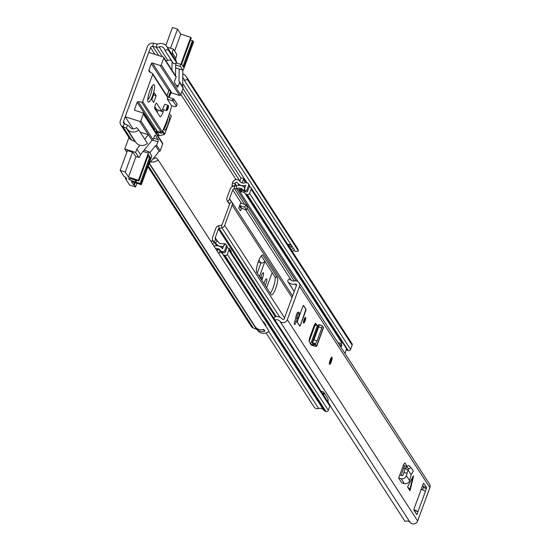 <?xml version="1.0" encoding="UTF-8"?>
<svg xmlns="http://www.w3.org/2000/svg" width="550" height="550" viewBox="0 0 550 550"><rect width="100%" height="100%" fill="white"/><g stroke="black" fill="none" stroke-linecap="round" stroke-linejoin="round"><path stroke-width="0.82" d="M258.981 259.992L260.824 262.845A3.664 3.506 -32.9 0 0 260.996 262.886L257.235 273.151M168.08 49.686L164.849 50.256L173.539 63.676L176.77 63.106L168.08 49.686A7.789 7.452 -32.9 0 0 158.07 43.945A1.836 1.753 147.1 0 1 157.039 44.014L153.546 43.237A5.136 4.909 -32.9 0 0 147.476 46.578L120.374 120.636A5.136 4.909 -32.9 0 0 122.987 126.741L126.259 128.109A1.836 1.753 147.1 0 1 127.036 128.755A7.789 7.452 -32.9 0 0 138.724 129.91L147.414 143.33A7.789 7.452 147.1 0 1 135.719 142.168A1.836 1.753 -32.9 0 0 134.949 141.529L131.677 140.161A5.136 4.909 147.1 0 1 129.518 138.359L120.828 124.939M260.48 278.163A4.214 0.962 -72.4 0 1 260.899 276.884L261.332 275.694A4.214 0.962 -72.4 0 1 263.278 272.704A4.214 0.962 -72.4 0 1 263.423 272.827A4.214 0.962 -72.4 0 1 262.666 277.75L262.233 278.939A4.214 0.962 -72.4 0 1 261.745 280.115M265.189 285.436A4.125 0.942 107.6 0 0 266.681 278.919A4.125 0.942 107.6 0 0 266.537 278.795A4.125 0.942 107.6 0 0 264.048 283.669M264.949 261.415L259.421 276.519M164.849 50.256A4.489 4.297 -32.9 0 0 159.081 46.943A5.136 4.909 147.1 0 1 156.193 47.135L152.708 46.358A1.836 1.753 -32.9 0 0 150.535 47.547L123.434 121.605A1.836 1.753 -32.9 0 0 124.369 123.791L127.641 125.159A5.136 4.909 147.1 0 1 129.8 126.954A4.489 4.297 -32.9 0 0 136.537 127.621L138.724 129.91M272.174 272.58L266.647 287.684M287.753 244.461A4.489 4.297 147.1 0 1 290.971 245.039M294.147 249.941L295.178 251.536L298.409 250.972L187.481 79.654L184.257 80.224A4.489 4.297 -32.9 0 0 182.765 77.584M184.257 80.224L293.116 247.913A3.658 3.499 147.1 0 1 291.184 249.762M292.339 251.549A3.658 3.499 -32.9 0 0 294.271 249.7L293.116 247.913M165.825 60.672A5.136 4.909 -32.9 0 0 167.771 60.362A4.489 4.297 147.1 0 1 171.648 60.754M294.965 244.434L296.072 246.132M187.481 79.654A7.789 7.452 -32.9 0 0 182.82 73.906M298.409 250.972A7.789 7.452 -32.9 0 0 297.323 248.071L186.402 76.759M167.001 46.791L175.684 60.211A7.789 7.452 147.1 0 1 176.77 63.106L180.826 64.391A1.836 0.419 107.6 0 0 180.496 66.529L182.813 70.111A1.836 0.419 107.6 0 0 182.875 70.159A1.836 0.419 107.6 0 0 183.721 68.86L193.634 41.773L192.369 40.631L182.958 66.351M153.031 158.826A4.489 4.297 -32.9 0 0 155.946 157.589L158.125 159.878L269.046 331.189A7.789 7.452 -32.9 0 1 257.359 330.034A1.836 1.753 147.1 0 0 256.589 329.388L253.316 328.02A5.136 4.909 -32.9 0 1 251.151 326.219L147.902 166.753M263.863 329.368A2.75 2.633 -32.9 0 0 263.883 329.381L264.777 331.203A7.789 7.452 147.1 0 1 256.472 328.632L255.31 326.837A7.789 7.452 -32.9 0 0 263.615 329.409L263.615 329.409M150.666 161.769A7.789 7.452 -32.9 0 0 158.125 159.878M262.762 321.482A3.658 3.499 147.1 0 1 264.839 324.686M265.994 326.473A3.658 3.499 -32.9 0 0 265.691 324.988M291.562 246.524A4.489 4.297 -32.9 0 0 288.908 246.249M290.455 247.981A4.489 4.297 -32.9 0 0 290.07 248.043M260.996 262.886A3.664 3.506 -32.9 0 0 264.873 261.298M260.824 262.845L258.156 262.151M291.692 246.159A2.936 2.805 147.1 0 1 291.692 246.153L291.383 247.005A1.65 1.581 147.1 0 1 290.097 248.091M147.764 99.681A7.329 1.677 107.6 0 0 150.631 94.6A7.329 1.677 107.6 0 0 152.041 86.219M148.074 101.819A9.164 2.097 107.6 0 0 152.625 95.59A9.164 2.097 107.6 0 0 154.275 84.886A9.164 2.097 107.6 0 0 153.409 84.714A9.164 2.097 107.6 0 0 149.181 92.716A9.164 2.097 107.6 0 0 148.005 101.695A9.164 2.097 107.6 0 0 148.074 101.819M156.399 103.159L156.626 103.228A2.839 0.646 107.6 0 0 156.53 103.146A2.839 0.646 107.6 0 0 155.217 105.16A2.839 0.646 107.6 0 0 154.708 108.481L159.892 116.49A6.689 1.526 -72.4 0 0 160.126 116.683A6.689 1.526 -72.4 0 0 163.206 111.939L158.187 110.103M168.472 116.236A7.329 1.677 -72.4 0 1 168.905 116.16A7.329 1.677 -72.4 0 1 169.166 116.373A7.329 1.677 -72.4 0 1 168.066 124.3A7.329 1.677 -72.4 0 1 164.464 130.137A7.329 1.677 -72.4 0 1 164.209 129.924A7.329 1.677 -72.4 0 1 163.976 127.868M163.969 129.037A7.329 1.677 107.6 0 0 165.578 126.273M167.585 119.955A7.329 1.677 107.6 0 0 167.867 117.968M156.296 132.956L157.843 135.348L159.397 135.664L156.956 131.883M159.397 135.664L164.113 134.619L159.397 135.664M164.127 134.578L164.725 134.069M161.109 132.151L141.708 102.183A0.914 0.88 -32.9 0 0 142.725 101.571L162.133 131.539A0.914 0.88 147.1 0 1 161.109 132.151L157.582 131.622A0.914 0.88 -32.9 0 0 156.833 131.849L161.48 133.327A43.306 9.893 107.6 0 0 171.751 105.82M156.833 131.849A0.914 0.88 -32.9 0 0 156.564 132.234L156.186 133.251M143.303 114.001A0.914 0.88 -32.9 0 0 143.227 113.231L162.628 143.199A0.914 0.88 147.1 0 1 162.711 143.969L143.303 114.001L140.828 120.773A0.914 0.88 147.1 0 1 139.666 121.351L125.214 116.751L133.045 128.851M148.933 163.928L159.074 151.319A0.914 0.88 -32.9 0 0 160.229 150.741L162.711 143.969M167.221 99.055L171.566 105.765L174.948 106.741L176.241 106.336A3.664 0.66 -159.9 0 0 176.385 106.226A3.664 0.66 -159.9 0 0 176.344 106.047L173.147 101.118L167.221 99.055L167.729 97.659L152.673 74.401A0.914 0.88 -32.9 0 0 152.261 73.336L149.799 72.084A1.836 1.753 147.1 0 1 148.981 69.96L150.631 72.511M154.619 107.614L154.907 106.831M175.766 60.335L175.801 58.142L172.178 52.552L172.143 54.739M172.04 61.359L171.909 70.07M175.526 75.659L175.718 63.291M125.214 116.751L148.761 52.408L163.213 57.001A0.914 0.88 147.1 0 1 163.756 58.121L161.274 64.893L180.682 94.861A0.914 0.88 147.1 0 1 179.52 95.439L171.868 93.005A0.914 0.88 -32.9 0 0 170.706 93.583L169.049 97.364M140.188 132.172L148.356 134.771L144.76 139.239M139.947 145.221L136.854 149.071L135.616 152.46L138.799 157.376L135.568 156.351L132.963 152.322L127.394 150.604M138.799 157.376A2.75 0.626 -72.4 0 0 138.896 157.458A2.75 0.626 -72.4 0 0 140.167 155.506L140.477 154.66L136.854 149.071M140.477 154.66L151.979 140.36A0.914 0.88 -32.9 0 0 153.134 139.782L154.378 136.393A1.836 0.419 -72.4 0 1 155.217 135.094A1.836 0.419 -72.4 0 1 155.286 135.149L158.18 139.624A1.836 0.419 -72.4 0 1 157.85 141.762L156.613 145.152A0.914 0.88 147.1 0 1 155.451 145.729L149.82 152.728M139.666 121.351L151.979 140.36M155.609 132.358L155.98 131.34A0.914 0.88 147.1 0 1 156.778 130.721L155.471 128.714A0.914 0.88 -32.9 0 0 154.681 129.326L154.309 130.343M154.681 129.326L137.156 102.266L134.571 109.333L135.341 110.522M156.179 95.782L154.296 92.874L151.821 99.646L153.697 102.554L156.179 95.782L153.539 94.944M161.844 111.265L156.709 109.615L161.844 111.265L163.859 106.322A2.839 0.646 -72.4 0 1 165.172 104.308A2.839 0.646 -72.4 0 1 165.296 104.438M156.709 109.615L154.784 106.638M156.626 103.228L161.81 111.238M157.238 112.392A6.689 1.526 107.6 0 0 158.104 110.316M163.989 109.794L163.206 111.939M167.729 97.659A0.914 0.88 147.1 0 0 167.674 96.931L173.889 99.083L177.086 104.019A3.664 0.66 20.1 0 1 177.127 104.198A3.664 0.66 20.1 0 1 176.983 104.301M168.479 97.185L170.129 92.689A0.914 0.88 147.1 0 1 170.919 92.07L169.62 90.056A0.914 0.88 -32.9 0 0 168.822 90.674L151.305 63.614L148.981 69.96M168.822 90.674L166.946 95.803M179.19 68.991L178.998 81.379A0.914 0.88 147.1 0 1 179.541 82.5L178.296 85.883A1.836 0.419 -72.4 0 1 177.458 87.182A1.836 0.419 -72.4 0 1 177.389 87.127L174.494 82.658A1.836 0.419 -72.4 0 1 174.824 80.513L176.062 77.131A0.914 0.88 -32.9 0 0 175.979 76.361L163.673 57.351M175.801 58.142L176.11 57.296A2.75 0.626 -72.4 0 0 176.605 54.086L173.415 49.163L172.178 52.552M141.708 102.183L138.181 101.654L157.582 131.622M142.725 101.571L152.673 74.401M151.305 63.614A0.914 0.88 147.1 0 1 152.46 63.037L171.868 93.005M179.52 95.439L160.119 65.471L152.46 63.037M160.119 65.471A0.914 0.88 -32.9 0 0 161.274 64.893M143.227 113.231A0.914 0.88 -32.9 0 0 142.766 112.881L135.114 110.447A0.914 0.88 147.1 0 1 134.571 109.333M137.156 102.266A0.914 0.88 147.1 0 1 138.181 101.654M173.415 49.163L167.269 47.204M126.809 152.206L124.733 148.995L128.947 137.479M124.733 148.995L135.616 152.46M155.451 145.729L159.074 151.319M162.133 131.539L161.48 133.327M180.682 94.861L183.157 88.089A0.914 0.88 -32.9 0 0 183.081 87.319L179.458 81.73M182.627 86.618L182.875 70.159L175.649 67.863M135.582 180.173L134.998 181.761A4.675 0.839 20.1 0 1 133.739 181.404A4.675 0.839 20.1 0 1 128.611 178.654A4.675 0.839 20.1 0 1 132.261 179.121A4.675 0.839 20.1 0 1 133.588 179.582L138.909 180.964L148.479 154.749M135.204 182.738L134.351 185.061L135.568 186.938L129.614 185.048L125.414 178.558L125.806 177.492M125.414 178.558L126.775 178.991L125.62 177.203L124.259 176.77L120.147 170.417L127.414 150.556M132.516 152.178L125.249 172.04L120.147 170.417M134.351 185.061L133.499 184.786L131.388 181.521L141.336 184.69L151.25 157.596A1.836 0.419 -72.4 0 0 151.58 155.451L149.263 151.876A1.836 0.419 107.6 0 0 149.201 151.821A1.836 0.419 107.6 0 0 148.356 153.12L138.442 180.214L138.909 180.964M138.442 180.214L128.494 177.052L125.249 172.04M147.812 156.626L149.676 157.3L140.071 183.549L141.336 184.69M140.071 183.549L135.864 182.029L136.455 180.407M134.998 181.761L135.864 182.029M135.568 186.938L136.909 183.281M155.567 132.289L156.372 130.096M133.499 184.786L134.351 182.469M154.859 129.03L154.351 130.412M136.001 156.537L128.494 177.052M149.676 157.3L150.487 157.733L148.514 154.722M165.88 45.451L172.446 27.5L177.547 29.122L180.792 34.134L190.74 37.297L180.826 64.391M169.001 90.379L166.994 95.872M168.424 97.164L170.514 91.444M191.173 38.074L190.74 37.297M190.513 39.957L192.369 40.631M177.547 29.122L170.548 48.249M180.792 34.134L174.618 51.013M193.181 41.064L183.576 67.306L181.596 64.247L191.201 38.005M167.599 118.697L167.007 123.282L164.099 128.26A6.414 1.464 -72.4 0 1 163.948 128.425M313.871 340.127L312.091 342.884L318.739 324.699L322.204 325.786L321.771 328.027L318.746 326.817L313.871 340.127M321.771 328.027L316.896 341.337L315.549 343.791L312.524 342.588M319.117 324.576L318.746 326.817M322.279 326.116L323.441 327.278A4.214 0.756 -159.9 0 1 323.565 327.58A4.214 0.756 -159.9 0 1 323.276 327.731M315.466 323.262L317.515 325.669L318.285 325.903M409.977 489.005L412.94 476.616L413.511 475.839L410.348 489.555L407.55 486.977L409.956 490.703L410.286 489.328M412.94 476.616L407.55 486.977M298.244 312.207A3.389 0.777 107.6 0 0 298.121 312.097A3.389 0.777 107.6 0 0 296.56 314.504A3.389 0.777 107.6 0 0 295.941 316.731A8.779 2.007 -72.4 0 1 294.848 321.049A3.389 0.777 107.6 0 0 294.546 324.555A3.389 0.777 107.6 0 0 296.299 321.592A15.565 3.554 107.6 0 0 297.179 318.601A3.211 0.736 107.6 0 0 298.664 316.326A3.211 0.736 107.6 0 0 299.124 312.489A3.211 0.736 107.6 0 0 297.646 314.765A3.211 0.736 107.6 0 0 297.179 318.601L295.659 318.12M305.607 311.259A1.836 0.419 107.6 0 0 305.938 309.114L303.621 305.539A1.836 0.419 107.6 0 0 303.559 305.484A1.836 0.419 107.6 0 0 302.713 306.783L297.756 320.327A1.836 0.419 107.6 0 0 297.426 322.472L299.743 326.047A1.836 0.419 107.6 0 0 299.805 326.102A1.836 0.419 107.6 0 0 300.651 324.803L305.607 311.259L305.876 309.286L303.476 305.491M304.102 319.529A3.025 0.694 107.6 0 0 303.662 323.146A3.025 0.694 107.6 0 0 305.058 321.007A3.025 0.694 107.6 0 0 305.498 317.384A3.025 0.694 107.6 0 0 304.102 319.529M330.213 359.851A3.664 0.839 107.6 0 0 329.677 364.237A3.664 0.839 107.6 0 0 331.368 361.639A3.664 0.839 107.6 0 0 331.897 357.252A3.664 0.839 107.6 0 0 330.213 359.851M274.147 318.794A1.836 1.753 -32.9 0 1 275.763 316.587A7.789 7.452 -32.9 0 1 282.404 319.11A1.1 1.052 147.1 0 0 284.268 318.732L296.464 285.409A1.1 1.052 147.1 0 0 295.24 284.048A7.789 7.452 -32.9 0 1 288.331 282.26A1.836 1.753 -32.9 0 1 288.778 279.407L289.816 278.843A4.489 4.297 -32.9 0 0 294.607 280.933A4.4 4.208 147.1 0 1 299.138 282.693L429.467 483.973A4.4 4.208 147.1 0 1 429.853 487.664L417.656 520.987A4.4 4.208 147.1 0 1 410.197 522.5A4.489 4.297 -32.9 0 0 405.027 521.421L329.972 405.501M299.138 282.693A4.4 4.208 147.1 0 1 299.53 286.385L287.334 319.708A4.4 4.208 147.1 0 1 279.868 321.221A4.489 4.297 -32.9 0 0 274.952 320.038M421.156 489.39A4.214 0.756 20.1 0 1 425.315 491.349L426.601 487.513L423.699 483.216M425.411 491.384L417.141 513.982L416.687 514.607L413.93 510.359A1.836 0.419 -72.4 0 1 414.26 508.221L422.936 484.509A1.836 0.419 -72.4 0 1 423.782 483.209A1.836 0.419 -72.4 0 1 423.851 483.264M404.882 462.894L403.59 464.805L398.661 478.026L401.844 482.948L404.346 483.601A4.214 4.036 -32.9 0 0 409.585 480.549L411.139 474.664L413.318 471.054L411.029 467.562L408.911 468.902L406.519 466.826L408.636 465.486M407.096 466.269L404.896 462.901M313.012 344.321L316.016 345.221L316.628 345.909A4.214 0.756 -159.9 0 1 316.745 346.204A4.214 0.756 -159.9 0 1 313.658 345.847L311.224 345.104L310.702 344.293L313.644 345.07L312.091 342.884L315.549 343.791M315.556 323.269L314.263 325.201L309.574 338.009L309.072 341.22L310.702 344.293M403.638 464.688L404.401 465.864L401.204 475.344M422.538 489.892L423.541 486.544L422.682 485.217M414.645 511.459L414.913 510.73L417.973 511.699M314.462 324.706L314.916 325.407M289.816 278.843L290.187 279.421M414.886 510.812L413.978 510.428M417.883 511.672A4.214 0.756 -159.9 0 0 413.882 509.761M407.144 466.338L404.401 465.864M399.774 474.973L402.112 475.585A0.914 0.88 -32.9 0 0 403.253 474.918L405.02 468.579L406.519 466.826M398.661 478.026L401.163 478.679A4.214 4.036 -32.9 0 0 406.402 475.626L408.024 469.858L405.233 468.208M411.125 474.643L408.024 469.858L408.911 468.902M405.02 468.579L407.914 469.796M407.055 473.213L403.906 472.505M316.938 324.775L314.758 324.081M310.585 344.121L317.357 325.621A3.3 0.591 -159.9 0 0 314.937 325.339A3.3 0.591 -159.9 0 0 314.978 325.504L309.162 341.399M316.016 345.221L315.219 344.073L312.091 342.884M285.484 315.411A5.5 1.258 107.6 0 0 285.464 315.459A4.586 1.045 107.6 0 0 285.154 316.25A4.586 1.045 107.6 0 0 284.845 317.157M297.399 322.403L299.805 325.882L300.651 324.803M258.376 261.532A9.254 2.118 107.6 0 0 256.712 272.339L271.164 294.663A9.254 2.118 107.6 0 0 271.487 294.931A9.254 2.118 107.6 0 0 276.038 287.567A9.254 2.118 107.6 0 0 277.42 277.558L262.969 255.234A9.254 2.118 107.6 0 0 262.646 254.966A9.254 2.118 107.6 0 0 258.376 261.532M234.733 185.996L235.091 183.425A1.341 1.279 147.1 0 1 237.504 182.799A7.329 7.012 147.1 0 0 245.479 185.398A0.736 0.701 -32.9 0 1 245.747 185.364L244.833 187.859A0.736 0.701 -32.9 0 1 244.667 187.729A7.329 7.012 147.1 0 0 236.748 185.873A1.1 1.052 -32.9 0 1 236.39 185.941L234.479 186.003A4.586 4.386 147.1 0 0 230.189 189.09L226.971 197.869A3.664 3.506 147.1 0 0 227.604 201.348L229.412 203.397A0.914 0.88 -32.9 0 1 229.57 204.263L222.131 224.586A0.914 0.88 147.1 0 1 221.444 225.184L221.911 227.789A3.664 3.506 147.1 0 0 224.689 225.397L232.121 205.074A3.664 3.506 -32.9 0 0 231.495 201.603L229.68 199.554A0.914 0.88 147.1 0 1 229.522 198.681L232.739 189.901A1.836 1.753 147.1 0 1 234.451 188.664L236.363 188.609A3.85 3.685 -32.9 0 0 237.634 188.354A4.586 4.386 147.1 0 1 242.584 189.516A3.486 3.334 -32.9 0 0 244.09 190.479L244.771 190.685A1.836 1.753 -32.9 0 0 247.067 189.53L248.614 185.309A1.836 1.753 -32.9 0 0 247.534 183.074L246.854 182.854A3.486 3.334 -32.9 0 0 244.75 182.861A4.586 4.386 147.1 0 1 239.766 181.232A4.091 3.912 147.1 0 0 232.403 183.157L232.038 185.708L232.54 186.484M241.154 203.239L240.769 202.647L238.755 208.147L240.488 210.836L241.429 208.264A3.211 3.066 147.1 0 1 240.24 207.206L239.511 206.085M279.785 317.164L221.911 227.789L219.134 228.381A0.914 0.88 -32.9 0 0 218.439 228.972L215.229 237.758A1.836 1.753 -32.9 0 0 215.772 239.711L217.243 240.845A3.85 3.685 147.1 0 1 218.089 241.773A4.586 4.386 -32.9 0 0 222.764 243.671A3.486 3.334 147.1 0 1 224.586 243.767L225.266 243.994A1.836 1.753 147.1 0 1 226.325 246.221L224.778 250.442A1.836 1.753 147.1 0 1 222.461 251.591L221.781 251.377A3.486 3.334 147.1 0 1 220.117 250.174A4.586 4.386 -32.9 0 0 215.511 248.504M227.033 247.596L227.136 247.191M221.444 225.184L218.659 225.775A3.664 3.506 -32.9 0 0 215.889 228.161L212.678 236.947A4.586 4.386 -32.9 0 0 214.046 241.835L215.518 242.969A1.1 1.052 147.1 0 1 215.758 243.231A7.329 7.012 -32.9 0 0 223.238 246.276A0.736 0.701 147.1 0 1 223.458 246.262L222.544 248.758A0.736 0.701 147.1 0 1 222.358 248.586A7.329 7.012 -32.9 0 0 214.342 246.091A1.341 1.279 -32.9 0 1 213.991 246.159M239.594 185.384A7.329 7.012 147.1 0 1 238.686 184.518L238.349 185.46M245.218 186.801A7.329 7.012 147.1 0 1 243.801 186.904M247.156 191.572A7.329 7.012 -32.9 0 0 247.156 191.565A0.736 0.701 147.1 0 0 247.321 191.709L247.486 191.262M218.914 253.763L219.471 252.251A4.586 4.386 147.1 0 1 222.606 254.024A3.486 3.334 -32.9 0 0 224.269 255.221L224.95 255.441A1.836 1.753 -32.9 0 0 227.267 254.286L228.814 250.064A1.836 1.753 -32.9 0 0 227.755 247.837L227.081 247.61A3.486 3.334 -32.9 0 0 226.999 247.589M228.656 248.531L329.697 404.587A1.836 1.753 147.1 0 1 329.863 406.127L328.316 410.348A1.836 1.753 147.1 0 1 325.999 411.496L325.318 411.283A3.486 3.334 147.1 0 1 323.654 410.08A4.586 4.386 -32.9 0 0 318.643 408.526A4.091 3.912 -32.9 0 1 314.071 406.993L266.118 332.929M249.288 186.684A3.486 3.334 147.1 0 1 249.343 186.704L250.023 186.917A1.836 1.753 147.1 0 1 251.103 189.152L352.151 345.214A1.836 1.753 -32.9 0 0 351.993 343.674L250.944 187.612M251.103 189.152L249.562 193.373A1.836 1.753 147.1 0 1 247.266 194.535L246.579 194.329A3.486 3.334 147.1 0 1 245.073 193.359A4.586 4.386 -32.9 0 0 241.024 191.957L239.284 189.276A4.586 4.386 147.1 0 1 243.334 190.678A3.486 3.334 -32.9 0 0 244.839 191.641L245.527 191.847A1.836 1.753 -32.9 0 0 247.823 190.692L249.37 186.471A1.836 1.753 -32.9 0 0 249.205 184.931L248.456 183.769M346.596 349.862A3.486 3.334 -32.9 0 0 347.627 350.384L348.308 350.591A1.836 1.753 -32.9 0 0 350.604 349.436L352.151 345.214M226.16 244.681L226.916 245.843A1.836 1.753 147.1 0 1 227.074 247.383L225.534 251.604A1.836 1.753 147.1 0 1 223.211 252.752L222.53 252.539A3.486 3.334 147.1 0 1 220.866 251.336A4.586 4.386 -32.9 0 0 216.267 249.666M234.726 185.976L232.038 185.708M211.2 241.842L211.922 240.673L214.225 241.993L212.843 244.221A1.341 1.279 -32.9 0 0 212.795 244.31M214.225 241.993L216.418 245.383M224.881 252.471A0.736 0.701 -32.9 0 0 225.039 252.608L225.191 252.175M215.868 243.403L216.679 244.661A7.329 7.012 -32.9 0 0 217.669 245.788M221.43 247.534A7.329 7.012 -32.9 0 0 222.977 247.583M270.284 293.301A9.254 2.118 107.6 0 0 274.189 284.494A9.254 2.118 107.6 0 0 274.869 276.746L261.298 255.784M219.471 252.251L220.103 250.525M217.181 251.082L217.731 249.569M240.377 189.228L241.759 191.352L242.316 189.833M241.759 191.352A0.914 0.88 147.1 0 1 241.024 191.957M244.881 182.82L245.149 182.084L243.409 179.403A0.914 0.88 -32.9 0 0 242.866 178.289L242.021 178.014A0.914 0.88 -32.9 0 0 240.859 178.592L239.848 181.356M242.131 182.909L243.409 179.403M215.813 243.32L216.679 244.661L216.288 245.726M243.327 178.633L245.066 181.321A0.914 0.88 147.1 0 1 245.149 182.084M228.546 248.387L229.604 248.717L229.302 249.535M229.604 248.717L231.337 251.405L231.041 252.216M240.769 202.647A0.461 0.44 -32.9 0 0 241.038 203.204L245.712 204.689L244.784 207.233L240.109 205.748A3.211 3.066 -32.9 0 1 239.69 205.576M245.712 204.689L247.452 207.377L246.524 209.914L241.842 208.429A3.211 3.066 147.1 0 1 241.429 208.264M246.524 209.914L244.784 207.233M339.549 345.111L341.901 345.854L340.759 346.968M321.021 391.188L323.62 392.013L328.068 398.874L328.123 402.153M323.62 392.013L324.184 394.268L323.751 393.594L323.056 394.329M339.116 344.438L341.468 345.187L341.901 345.854M322.279 393.126L323.751 393.594M323.819 392.329L328.068 398.874M346.259 349.168L345.104 353.678M341.192 341.337L341.468 345.187M337.899 342.561L341.598 343.736M262.666 277.75L260.796 277.159M180.861 94.38L236.053 179.623M150.535 47.547L154.956 54.374M123.434 121.605L125.022 124.059M181.919 91.479L239.944 181.094M153.546 43.237L152.708 46.358L158.661 55.557M182.999 88.529L241.086 178.248M182.676 83.38L247.143 182.944M249.384 186.416L249.631 186.794M157.039 44.014L156.193 47.135L162.415 56.746M159.081 46.943L167.771 60.362M127.036 128.755L135.719 142.168M149.421 163.322L257.359 330.034M127.641 125.159L126.259 128.109L134.949 141.529M149.222 163.57L256.589 329.388M124.369 123.791L122.987 126.741L131.677 140.161M148.259 165.77L253.316 328.02M291.218 249.81A3.664 3.506 -32.9 0 0 293.15 247.954M263.993 322.362A3.664 3.506 147.1 0 1 264.873 324.741M292.318 251.515A3.664 3.506 -32.9 0 0 294.257 249.659M265.884 325.524L265.43 324.5A3.664 3.506 147.1 0 1 265.973 326.439M262.233 278.939L260.659 278.438M263.491 329.45A2.936 2.805 -32.9 0 0 264.777 331.203M256.472 328.632L257.338 328.907A1.1 1.052 -32.9 0 0 257.819 328.948M257.345 328.68L256.266 328.343M264.983 331.079A2.75 2.633 147.1 0 1 263.986 330.186L263.505 329.443M288.791 246.07L289.218 244.901A1.1 1.052 -32.9 0 0 289.279 244.42M288.743 244.372L288.64 245.836M289.073 244.393A0.914 0.88 147.1 0 1 289.018 244.805L289.218 244.901M162.236 131.746L164.079 134.592A0.914 0.88 -32.9 0 0 164.759 133.994L162.676 130.783M169.393 113.506L171.222 116.325L164.766 134.042L171.222 116.325A0.914 0.88 -32.9 0 0 171.139 115.562L171.194 116.401M152.859 140.174L157.85 141.762M158.18 139.624L153.711 138.201M140.828 120.773L153.134 139.782M177.086 104.019L176.344 106.047M173.147 101.118L173.889 99.083M172.15 100.623L172.899 98.588M176.062 77.131L163.756 58.121M178.296 85.883L176.137 85.195M156.613 145.152L160.229 150.741M156.564 132.234L155.98 131.34M170.706 93.583L170.129 92.689M183.157 88.089L179.541 82.5M143.069 151.442L148.356 153.12M149.119 151.828L144.052 150.219M148.5 154.674L138.896 180.923M140.876 183.982L150.487 157.733M175.691 65.003L180.496 66.529M182.813 70.111L175.649 67.829M155.066 109.037A7.789 1.781 -72.4 0 1 155.334 107.491M154.846 108.701L155.121 107.167L154.859 108.714M156.447 111.169L156.544 109.361M155.98 110.447A7.789 1.781 -72.4 0 1 156.172 108.79M167.764 109.45C166.671 110.722 166.636 109.814 167.661 106.741C168.747 105.469 168.781 106.37 167.764 109.45M166.953 110.344A2.75 0.626 -72.4 0 1 166.533 110.605A2.75 0.626 -72.4 0 1 166.444 109.086A2.75 0.626 -72.4 0 1 167.31 106.425A2.75 0.626 -72.4 0 1 168.204 105.366A2.75 0.626 -72.4 0 1 168.389 105.82M317.034 340.972L314.009 339.762M322.142 325.786L319.227 324.617M299.53 286.385L429.853 487.664M287.334 319.708L417.656 520.987M423.376 487.609L426.436 488.586M416.061 513.638L417.141 513.982M279.868 321.221L410.197 522.5M288.331 282.26L294.264 291.424M295.24 284.048L296.34 285.752M423.541 486.544L426.601 487.513M294.821 321.124L296.299 321.592M403.92 467.631L405.075 468.435M406.402 475.626L409.585 480.549M401.163 478.679L404.346 483.601M413.304 477.187L410.355 489.541M312.978 344.994L313.163 344.486M316.628 345.909L323.441 327.278M329.704 363.708A3.211 0.736 107.6 0 0 331.299 361.529A3.211 0.736 107.6 0 0 331.877 357.782A3.211 0.736 107.6 0 0 330.282 359.961A3.211 0.736 107.6 0 0 329.704 363.708M331.643 358.414A2.523 0.578 -72.4 0 1 331.189 361.364A2.523 0.578 -72.4 0 1 329.938 363.076A2.523 0.578 -72.4 0 1 330.392 360.133A2.523 0.578 -72.4 0 1 331.643 358.414M329.883 362.539A2.062 0.474 107.6 0 0 330.811 360.752A2.062 0.474 107.6 0 0 331.086 358.758M297.749 320.347L302.706 306.797M303.387 305.429L305.772 309.059L303.572 305.663M302.741 306.831L303.559 305.704M297.488 322.3L297.784 320.375M299.64 326.047L300.623 324.768L305.58 311.211M300.623 324.768L305.876 309.286M304.968 317.762A2.523 0.578 -72.4 0 1 305.009 317.804A2.523 0.578 -72.4 0 1 304.673 320.403A2.523 0.578 -72.4 0 1 303.449 322.541M303.538 321.592A2.062 0.474 107.6 0 0 304.494 318.581M232.739 189.901L241.429 203.328M245.486 209.584L291.376 280.459M229.522 198.681L231.192 201.266M218.439 228.972L275.254 316.724M215.229 237.758L217.209 240.817M237.504 182.799L238.666 184.594M222.606 254.024L323.654 410.08M268.744 331.457L318.643 408.526M249.562 193.373L350.604 349.436M247.266 194.535L348.308 350.591M246.579 194.329L347.627 350.384M245.073 193.359L341.639 342.506M221.781 251.377L222.53 252.539M220.117 250.174L220.866 251.336M224.778 250.442L225.534 251.604M222.461 251.591L223.211 252.752M226.325 246.221L227.074 247.383M236.686 185.893L235.091 183.425L232.403 183.157M244.839 191.641L244.09 190.479L244.833 187.859L244.771 190.685L245.527 191.847M236.39 185.941L236.363 188.609L296.086 280.844M234.479 186.003L234.451 188.664L244.599 204.339M229.542 204.346L227.604 201.348L229.68 199.554M229.549 203.603L231.495 201.603M218.659 225.775L219.134 228.381L276.224 316.546M214.101 241.924L215.772 239.711M216.659 244.729L215.518 242.969L217.243 240.845M225.266 243.994L223.458 246.262L224.586 243.767M214.094 246.153L212.678 244.124M224.269 255.221L325.318 411.283M224.95 255.441L325.999 411.496M227.267 254.286L328.316 410.348M228.814 250.064L329.863 406.127M224.689 225.397L284.577 317.893M248.614 185.309L249.37 186.471M247.067 189.53L247.823 190.692M242.584 189.516L243.334 190.678M237.634 188.354L297.942 281.497M247.136 208.244L294.243 281.002M232.121 205.074L292.016 297.577M312.689 329.505L313.156 330.22M274.869 276.746L277.42 277.558M262.226 255.001L262.969 255.234M241.842 208.429L240.109 205.748M263.581 321.97L265.43 324.5M138.896 157.458L135.664 156.427M176.385 106.226L177.127 104.198M167.674 96.931L152.591 73.631M149.201 151.821L144.072 150.191M191.208 38.046L181.61 64.274M162.731 109.395L166.533 110.605L167.75 109.498L168.204 105.366L164.986 104.342M288.069 281.951L294.243 291.486M408.678 465.513L411.063 467.589M314.937 325.339L309.107 341.282M312.063 342.911L318.725 324.713M316.745 346.204L323.565 327.58M329.251 364.107C330.426 364.471 331.286 362.237 331.836 357.397L331.478 357.115M329.897 362.691L330.99 358.648M297.956 312.118L299.124 312.489M231.798 202.001L292.614 295.928M313.294 327.862L313.754 328.577M213.077 240.79L213.647 241.663M227.294 200.949L229.529 204.387"/></g></svg>
